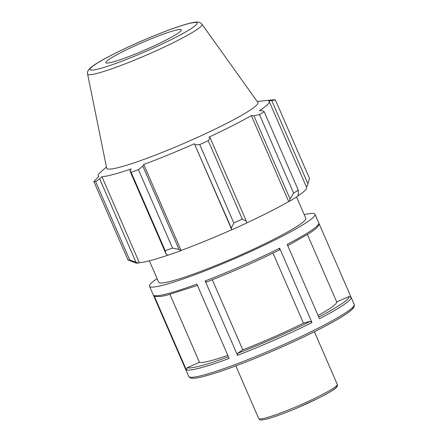 <?xml version="1.0" encoding="UTF-8"?>
<svg xmlns="http://www.w3.org/2000/svg" width="442" height="442" viewBox="0 0 442 442"><rect width="100%" height="100%" fill="white"/><g stroke="black" fill="none" stroke-linecap="round" stroke-linejoin="round"><path stroke-width="0.66" d="M157.109 278.604A90.234 8.652 -23.5 0 0 149.495 286.239A90.234 8.652 -23.5 0 0 235.697 258.194A90.234 8.652 -23.5 0 0 314.997 214.276A90.234 8.652 -23.5 0 0 304.223 214.635M351.136 297.4L318.809 223.05A90.234 8.652 156.5 0 1 287.173 244.365L319.5 318.71A90.234 8.652 -23.5 0 0 351.136 297.4L348.976 296.56L336.705 301.947L307.428 234.614M311.958 322.555L279.631 248.205A90.234 8.652 156.5 0 1 205.182 280.957L237.509 355.307A90.234 8.652 -23.5 0 0 311.958 322.555L310.444 321.279L303.444 323.135L273.001 253.117M229.171 358.445L196.845 284.101A90.234 8.652 156.5 0 1 154.031 295.543L186.358 369.888A90.234 8.652 -23.5 0 0 229.171 358.445M212.315 279.764L242.78 349.832L237.503 353.368L237.509 355.307M169.982 294.455L199.497 362.329L187.215 367.722L186.358 369.888M205.182 280.957L206.486 282.029A88.593 8.497 -23.5 0 0 279.427 249.94L279.515 249.901C256.15 261.509 231.785 272.228 206.42 282.062L206.486 282.029M279.427 249.94L279.631 248.205M154.031 295.543L154.971 296.422L160.407 296.532L166.579 295.322L197.43 285.444M199.497 362.329A75.195 7.21 -23.5 0 0 227.829 355.351M242.78 349.832A75.195 7.21 -23.5 0 0 303.444 323.135M318.096 315.483A75.195 7.21 -23.5 0 0 336.705 301.947M149.368 260.808L158.689 282.239A80.212 7.691 -23.5 0 0 235.315 257.31A80.212 7.691 -23.5 0 0 305.803 218.271L296.56 197.01M179.049 249.454L172.518 248.084A100.262 9.613 156.5 0 1 165.209 250.686L166.109 254.067L168.032 255.244A94.245 9.039 -23.5 0 0 180.701 250.73L179.049 249.454L142.843 166.198L138.423 169.678L172.518 248.084M167.894 255.161A93.245 8.939 156.5 0 1 139.329 262.686L138.451 263.095L129.771 260.095A100.262 9.613 156.5 0 1 127.942 259.913L135.429 262.846A94.245 9.039 -23.5 0 0 138.451 263.095M293.593 193.043L290.079 198.977L289.422 201.309A94.245 9.039 -23.5 0 0 297.599 196.347L298.427 193.916L298.306 190.182A100.262 9.613 156.5 0 1 293.593 193.043L259.498 114.638A100.262 9.613 -23.5 0 0 264.217 111.776L262.228 110.66L259.399 110.671A93.245 8.939 -23.5 0 0 269.233 101.483A93.245 8.939 -23.5 0 0 268.642 100.931L275.41 99.986L309.499 178.391L307.969 183.861L306.941 186.502L306.323 186.778M269.233 101.483L306.621 187.463A93.245 8.939 156.5 0 1 297.698 196.055M289.422 201.309L288.692 201.558A93.245 8.939 156.5 0 1 246.608 222.978M231.884 229.779A94.245 9.039 -23.5 0 0 246.625 223.077L246.371 221.215L242.327 219.127A100.262 9.613 156.5 0 1 233.824 222.989L231.315 228.061L231.768 229.724A93.245 8.939 156.5 0 1 181.132 250.448L180.701 250.73M135.898 262.084L99.693 178.828L101.947 176.706A93.245 8.939 -23.5 0 0 131.213 168.938L129.909 170.811L166.109 254.067M165.209 250.686L131.119 172.281L129.909 170.811M231.768 229.724L194.381 143.744L231.315 228.061M233.824 222.989L199.734 144.584L195.115 144.805M288.692 201.558L251.31 115.577L253.874 115.721L290.079 198.977M259.498 114.638L253.874 115.721M271.769 100.605L307.969 183.861M106.434 167.076L101.003 171.739A93.245 8.939 -23.5 0 0 98.212 175.844A93.245 8.939 -23.5 0 0 98.804 176.397L93.848 181.507A100.262 9.613 -23.5 0 0 95.682 181.684L129.771 260.095M127.942 259.913L93.848 181.507M87.599 74.024L106.66 168.192A82.466 7.906 -23.5 0 0 185.485 142.716A82.466 7.906 -23.5 0 0 257.879 102.445L202.011 24.277C200.447 22.669 198.856 21.94 197.243 22.1L194.872 22.244C191.414 22.702 186.474 23.984 180.06 26.089C168.905 29.758 155.932 34.802 141.131 41.222C126.489 47.614 114.075 53.609 103.887 59.211C97.964 62.471 93.654 65.212 90.964 67.433C88.063 70.007 86.941 72.206 87.599 74.024A62.394 5.984 -23.5 0 0 97.743 73.228A62.394 5.984 -23.5 0 0 163.601 47.36A62.394 5.984 -23.5 0 0 202.011 24.277M99.693 178.828L95.682 181.684M131.119 172.281A100.262 9.613 -23.5 0 0 138.423 169.678M142.843 166.198L143.749 164.468A93.245 8.939 -23.5 0 0 194.381 143.744M199.734 144.584A100.262 9.613 -23.5 0 0 208.232 140.716L242.327 219.127M246.371 221.215L210.171 137.959L208.232 140.716M210.171 137.959L208.967 137.114A93.245 8.939 -23.5 0 0 251.31 115.577M275.41 99.986A100.262 9.613 -23.5 0 0 273.576 99.804L265.504 100.621A93.245 8.939 -23.5 0 0 264.333 100.721L257.216 101.511M264.217 111.776L298.306 190.182M181.132 250.448L143.749 164.468M139.329 262.686L101.947 176.706M122.091 51.985A41.134 3.945 -23.5 0 0 105.815 62.615A41.134 3.945 -23.5 0 0 126.379 57.504A41.134 3.945 -23.5 0 0 165.026 40.592A41.134 3.945 -23.5 0 0 181.242 29.818A41.134 3.945 -23.5 0 0 160.043 35.332A41.134 3.945 -23.5 0 0 122.091 51.985M258.725 418.574L259.857 419.685C259.962 419.673 260.344 420.662 267.327 418.906C274.797 416.861 284.808 413.182 297.356 407.867L317.367 398.701C328.174 393.253 334.428 389.573 336.13 387.667C337.323 386.557 337.71 385.474 337.29 384.413A42.835 4.105 156.5 0 1 310.494 400.369A42.835 4.105 156.5 0 1 265.664 417.95A42.835 4.105 156.5 0 1 258.725 418.574L235.818 365.893M267.559 418.817A41.189 3.95 -23.5 0 0 312.61 400.999A41.189 3.95 -23.5 0 0 336.036 386.275M314.997 214.276L354.23 304.499A90.234 8.652 156.5 0 1 297.786 338.102A90.234 8.652 156.5 0 1 203.342 375.142A90.234 8.652 156.5 0 1 188.723 376.462L149.495 286.239M348.976 296.56A88.593 8.497 156.5 0 1 318.77 317.03M310.444 321.279A88.593 8.497 156.5 0 1 237.503 353.368M228.448 356.777A88.593 8.497 156.5 0 1 187.215 367.722M205.237 376.009A88.593 8.497 -23.5 0 0 297.925 339.666A88.593 8.497 -23.5 0 0 353.373 306.66M113.097 54.377A58.372 5.597 156.5 0 1 187.629 23.868A58.372 5.597 156.5 0 1 174.021 38.205A58.372 5.597 156.5 0 1 99.489 68.709A58.372 5.597 156.5 0 1 113.097 54.377M337.29 384.413L314.384 331.732M287.753 245.697L310.146 232.857L315.058 229.299L317.56 226.95L318.754 225.127L318.875 223.227M354.23 304.499C354.871 306.151 353.65 308.245 350.572 310.776C345.202 315.107 335.296 320.997 320.859 328.445C304.726 336.727 286.698 345.086 266.775 353.528C240.907 364.401 220.315 371.921 205.011 376.098C197.74 378.125 192.85 378.728 190.331 377.921L188.723 376.462M98.549 176.623L98.212 175.844"/></g></svg>
